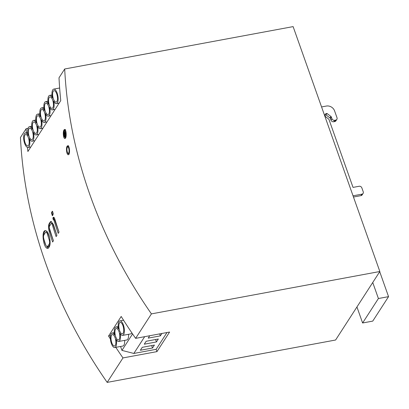 <?xml version="1.0" encoding="UTF-8"?>
<svg xmlns="http://www.w3.org/2000/svg" width="409" height="409" viewBox="0 0 409 409"><rect width="100%" height="100%" fill="white"/><g stroke="black" fill="none" stroke-linecap="round" stroke-linejoin="round"><path stroke-width="0.61" d="M43.901 234.894C43.405 235.901 43.395 237.297 43.87 239.086A490.662 418.806 -147.1 0 0 45.798 245.165L47.204 246.903L49.244 244.055C49.729 243.048 49.719 241.653 49.218 239.873A490.662 418.806 -147.1 0 1 47.291 233.79C46.713 232.164 46.13 231.688 45.537 232.363L43.901 234.894M49.688 238.028L48.129 233.636A3.154 1.222 -100.5 0 0 46.662 231.913L45.537 232.363M26.36 132.777A490.662 418.806 32.9 0 1 26.14 128.682L20.45 137.49A490.662 418.806 32.9 0 0 107.173 382.389L335.6 340.012L379.843 271.51L293.12 26.611L64.699 68.988L59.008 77.797A490.662 418.806 -147.1 0 0 60.757 100.624L27.889 151.509A490.662 418.806 32.9 0 1 27.48 147.419M115.808 347.348A490.662 418.806 32.9 0 0 122.976 357.926L107.173 382.389M64.699 68.988A490.662 418.806 32.9 0 0 151.422 313.887L135.619 338.355A490.662 418.806 -147.1 0 1 121.192 316.469L108.549 336.045A490.662 418.806 32.9 0 0 110.389 338.974M49.06 235.569C47.925 232.194 46.646 230.548 45.22 230.63C40.915 230.87 43.661 249.669 47.971 248.309C50.404 246.637 50.767 242.389 49.06 235.569M51.309 221.392A5.787 2.239 -100.5 0 0 50.864 221.847L50.256 221.959L50.992 221.387L53.461 224.587A490.662 418.806 -147.1 0 0 56.938 235.328L56.12 236.596A490.662 418.806 -147.1 0 1 51.994 223.743L51.411 223.268L52.265 223.028A1.053 0.409 79.5 0 1 52.751 223.6L56.917 235.359M51.411 223.268L49.331 226.489L49.315 227.89A490.662 418.806 -147.1 0 0 53.441 240.743L52.623 242.005A490.662 418.806 -147.1 0 1 49.146 231.264C48.282 227.982 48.308 225.42 49.218 223.575L50.256 221.959M53.64 219.812L53.932 220.052L53.569 219.924M53.804 217.327A3.154 1.222 -100.5 0 0 53.691 217.47L53.968 219.561L53.277 219.689A490.662 418.806 -147.1 0 1 52.925 218.513L53.083 217.588C53.676 216.913 54.254 217.394 54.821 219.019A490.662 418.806 -147.1 0 0 59.019 232.107L58.201 233.375A490.662 418.806 -147.1 0 1 53.932 220.052L54.673 219.914L58.998 232.138M53.482 217.271L53.083 217.588L53.691 217.47M52.541 211.341L51.882 212.363L52.72 215.379L52.245 215.466L52.531 215.707L52.245 215.466A490.662 418.806 -147.1 0 1 51.565 213.12L51.58 212.419L52.321 211.264L52.608 211.504L52.464 211.238M52.531 215.707L53.282 213.856A490.662 418.806 -147.1 0 1 52.608 211.504M64.034 129.924C62.638 131.785 63.426 139.055 64.975 138.508C66.871 138.39 66.376 128.866 64.561 129.484L64.034 129.924M67.142 146.182C65.742 148.032 66.774 155.277 68.38 154.714C70.358 154.602 69.571 145.113 67.684 145.742L67.142 146.182M54.356 219.679L54.673 219.914M49.244 227.578A5.787 2.239 -100.5 0 0 50 231.105L53.421 240.773M50.864 221.847L49.826 223.457A5.787 2.239 -100.5 0 0 49.208 226.99M45.537 230.61A8.942 3.456 -100.5 0 0 43.743 235.221M44.034 239.628A8.942 3.456 -100.5 0 0 45.808 245.196M46.851 246.837A8.942 3.456 -100.5 0 0 48.518 248.079M47.204 246.903L48.318 246.693A3.154 1.222 -100.5 0 0 48.732 246.376L50.041 244.347M26.14 128.682L28.068 128.324M151.422 313.887L379.843 271.51M135.619 338.355L169.597 332.047L156.954 351.622L122.976 357.926M110.481 335.687L108.549 336.045M166.974 332.537L156.141 349.312L133.835 353.453L121.948 350.395L120.558 346.464M156.954 351.622L156.141 349.312M121.948 350.395L132.577 333.938M122.628 335.4A7.377 2.853 -100.5 0 0 124.085 327.624A7.377 2.853 -100.5 0 0 119.934 320.891A7.377 2.853 -100.5 0 0 118.528 328.943A7.377 2.853 -100.5 0 0 116.018 326.96A7.377 2.853 -100.5 0 0 114.612 335.012A7.377 2.853 -100.5 0 0 112.097 333.028A7.377 2.853 -100.5 0 0 110.64 340.799A7.377 2.853 -100.5 0 0 114.791 347.538A7.377 2.853 -100.5 0 0 116.192 339.48A7.377 2.853 -100.5 0 0 118.707 341.469A7.377 2.853 -100.5 0 0 120.113 333.417A7.377 2.853 -100.5 0 0 122.628 335.4L130.737 333.897A7.377 2.853 -100.5 0 0 131.862 332.88M118.707 341.469L126.821 339.966A7.377 2.853 -100.5 0 0 128.549 334.301M114.791 347.538L122.899 346.029A7.377 2.853 -100.5 0 0 124.627 340.37M353.039 195.814L361.914 194.168A2.234 1.907 32.9 0 0 363.095 193.406L362.144 194.873A2.234 1.907 32.9 0 1 360.968 195.635L353.468 197.026M363.095 193.406A2.234 1.907 32.9 0 0 363.243 191.816L361.842 187.869A2.234 1.907 32.9 0 0 359.117 186.269L353.033 187.399L329.041 119.632A1.339 1.145 32.9 0 0 328.539 118.963L325.942 116.994A2.255 1.927 -147.1 0 1 325.257 114.269A2.255 1.927 -147.1 0 1 326.98 113.467L330.881 116.427A1.339 1.145 -147.1 0 1 331.382 117.097L331.95 118.697A2.234 1.907 32.9 0 0 334.674 120.297L335.687 120.108A2.234 1.907 32.9 0 0 336.868 119.346A2.234 1.907 32.9 0 0 337.016 117.756L334.567 110.844A6.708 5.726 32.9 0 0 326.387 106.049L321.571 106.938M53.599 101.095A7.377 2.853 -100.5 0 0 56.406 103.625A7.377 2.853 -100.5 0 0 57.863 95.849A7.377 2.853 -100.5 0 0 53.712 89.116A7.377 2.853 -100.5 0 0 52.475 97.909A7.377 2.853 -100.5 0 0 49.668 95.379A7.377 2.853 -100.5 0 0 48.426 104.172A7.377 2.853 -100.5 0 0 45.624 101.642A7.377 2.853 -100.5 0 0 44.382 110.435A7.377 2.853 -100.5 0 0 41.575 107.904A7.377 2.853 -100.5 0 0 40.338 116.698A7.377 2.853 -100.5 0 0 37.531 114.167A7.377 2.853 -100.5 0 0 36.294 122.961A7.377 2.853 -100.5 0 0 33.487 120.43A7.377 2.853 -100.5 0 0 32.245 129.224A7.377 2.853 -100.5 0 0 29.443 126.693A7.377 2.853 -100.5 0 0 28.201 135.486A7.377 2.853 -100.5 0 0 25.394 132.956A7.377 2.853 -100.5 0 0 23.937 140.732A7.377 2.853 -100.5 0 0 28.088 147.47A7.377 2.853 -100.5 0 0 29.33 138.671A7.377 2.853 -100.5 0 0 32.132 141.207A7.377 2.853 -100.5 0 0 33.374 132.409A7.377 2.853 -100.5 0 0 36.176 134.939A7.377 2.853 -100.5 0 0 37.418 126.146A7.377 2.853 -100.5 0 0 40.225 128.677A7.377 2.853 -100.5 0 0 41.462 119.883A7.377 2.853 -100.5 0 0 44.269 122.414A7.377 2.853 -100.5 0 0 45.511 113.62A7.377 2.853 -100.5 0 0 48.313 116.151A7.377 2.853 -100.5 0 0 49.555 107.357A7.377 2.853 -100.5 0 0 52.362 109.888A7.377 2.853 -100.5 0 0 53.599 101.095M133.835 353.453L144.674 336.673M159.663 333.892L160.364 335.871L148.196 338.125L149.74 335.733M160.364 335.871L161.908 333.478M156.442 341.934L144.28 344.194L146.171 341.259L158.339 339L156.442 341.934L155.584 339.511M140.359 350.262L142.255 347.323L154.418 345.068L152.526 348.003L140.359 350.262M324.986 115.133A2.255 1.927 -147.1 0 1 326.034 114.934L329.935 117.894A1.339 1.145 -147.1 0 1 330.431 118.564L330.999 120.164A2.234 1.907 32.9 0 0 333.729 121.764L334.741 121.575A2.234 1.907 32.9 0 0 335.917 120.813L336.868 119.346M326.034 114.934L326.98 113.467M356.939 306.975L362.609 322.987L378.412 298.524L388.55 296.643L379.721 271.704M372.742 282.507L378.412 298.524M25.097 142.756A5.813 2.25 -100.5 0 0 27.802 145.931A5.813 2.25 -100.5 0 0 28.952 139.801A5.813 2.25 -100.5 0 0 25.68 134.495A5.813 2.25 -100.5 0 0 25.097 142.756M29.141 136.494A5.813 2.25 -100.5 0 0 31.846 139.663A5.813 2.25 -100.5 0 0 32.996 133.538A5.813 2.25 -100.5 0 0 29.724 128.232A5.813 2.25 -100.5 0 0 29.141 136.494M33.19 130.231A5.813 2.25 -100.5 0 0 35.895 133.4A5.813 2.25 -100.5 0 0 37.04 127.276A5.813 2.25 -100.5 0 0 33.773 121.969A5.813 2.25 -100.5 0 0 33.19 130.231M37.234 123.968A5.813 2.25 -100.5 0 0 39.939 127.138A5.813 2.25 -100.5 0 0 41.089 121.013A5.813 2.25 -100.5 0 0 37.817 115.706A5.813 2.25 -100.5 0 0 37.234 123.968M41.278 117.705A5.813 2.25 -100.5 0 0 43.983 120.875A5.813 2.25 -100.5 0 0 45.133 114.75A5.813 2.25 -100.5 0 0 41.861 109.443A5.813 2.25 -100.5 0 0 41.278 117.705M45.327 111.442A5.813 2.25 -100.5 0 0 48.027 114.612A5.813 2.25 -100.5 0 0 49.177 108.487A5.813 2.25 -100.5 0 0 45.91 103.18A5.813 2.25 -100.5 0 0 45.327 111.442M49.371 105.179A5.813 2.25 -100.5 0 0 52.076 108.349A5.813 2.25 -100.5 0 0 53.221 102.224A5.813 2.25 -100.5 0 0 49.954 96.918A5.813 2.25 -100.5 0 0 49.371 105.179M53.415 98.917A5.813 2.25 -100.5 0 0 56.12 102.086A5.813 2.25 -100.5 0 0 57.27 95.962A5.813 2.25 -100.5 0 0 53.998 90.655A5.813 2.25 -100.5 0 0 53.415 98.917M151.667 345.579L152.526 348.003M111.8 342.824A5.813 2.25 -100.5 0 0 114.505 345.999A5.813 2.25 -100.5 0 0 115.655 339.869A5.813 2.25 -100.5 0 0 112.383 334.567A5.813 2.25 -100.5 0 0 111.8 342.824M119.638 330.692A5.813 2.25 -100.5 0 0 122.342 333.862A5.813 2.25 -100.5 0 0 123.492 327.737A5.813 2.25 -100.5 0 0 120.22 322.43A5.813 2.25 -100.5 0 0 119.638 330.692M115.721 336.76A5.813 2.25 -100.5 0 0 118.421 339.93A5.813 2.25 -100.5 0 0 119.571 333.805A5.813 2.25 -100.5 0 0 116.304 328.499A5.813 2.25 -100.5 0 0 115.721 336.76M63.973 135.793L65.297 137.322L65.578 136.882L65.854 132.951L65.547 132.179C65.251 130.957 64.867 130.481 64.402 130.762L64.065 131.09L63.743 135.031L63.922 135.941L64.694 134.679A490.662 418.806 32.9 0 0 65.103 136.872M67.567 147.046C66.253 147.889 67.163 154.316 68.431 153.16C69.734 152.332 68.804 145.885 67.567 147.046L68.339 145.926M362.609 322.987L372.747 321.106L388.55 296.643M65.046 134.612L64.694 134.679M64.566 134.878L63.743 135.031M65.389 133.6L64.525 133.763L63.789 134.904M64.08 131.233A490.662 418.806 32.9 0 0 64.525 133.763M64.402 131.028L64.065 131.09M65.675 133.16L64.811 133.319A490.662 418.806 -147.1 0 1 64.361 130.793M65.547 132.179L64.811 133.319M65.384 136.432A490.662 418.806 -147.1 0 1 64.98 134.239L65.701 133.119M51.897 213.058L51.565 213.12M51.882 212.363L51.58 212.419M53.559 218.396L52.925 218.513M53.543 217.706L52.935 217.818M50 231.105L49.146 231.264M49.826 223.457L49.218 223.575M52.751 223.6L51.994 223.743M48.732 246.376L47.608 246.586M50.087 243.897L49.244 244.055M49.964 239.735L49.218 239.873M48.129 233.636L47.291 233.79M360.968 195.635L361.914 194.168M329.935 117.894L330.881 116.427M330.431 118.564L331.382 117.097M330.999 120.164L331.95 118.697M333.729 121.764L334.674 120.297M334.741 121.575L335.687 120.108M65.655 137.807L65.062 136.908M65.092 129.694L64.06 130.895L63.666 134.326L64.131 136.601L65.522 138.048M65.179 129.673L64.402 130.762M69.055 154.045L68.431 153.16M68.6 145.803L67.25 147.051L66.841 149.556L67.459 152.889L68.927 154.275M53.712 219.761L54.428 219.628M56.406 103.625L59.147 103.119M53.712 89.116L59.637 88.017M52.362 109.888L55.097 109.382M48.313 116.151L51.053 115.645M44.269 122.414L47.009 121.908M40.225 128.677L42.965 128.17M36.176 134.939L38.916 134.433M32.132 141.207L34.872 140.696M28.088 147.47L30.828 146.959M25.394 132.956L27.725 132.526M29.443 126.693L31.769 126.263M33.487 120.43L35.818 120.001M37.531 114.167L39.862 113.738M41.575 107.904L43.906 107.475M45.624 101.642L47.95 101.212M49.668 95.379L51.999 94.949M119.934 320.891L123.554 320.221M112.097 333.028L114.29 332.619M116.018 326.96L118.206 326.551M65.44 129.551L64.76 129.868"/></g></svg>
